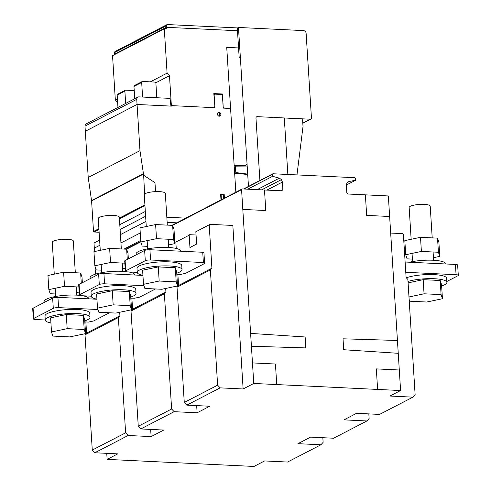 <?xml version="1.0" encoding="UTF-8"?>
<svg xmlns="http://www.w3.org/2000/svg" width="491" height="491" viewBox="0 0 491 491"><rect width="100%" height="100%" fill="white"/><g stroke="black" fill="none" stroke-linecap="round" stroke-linejoin="round"><path stroke-width="0.74" d="M78.842 287.002L64.511 286.308L48.836 289.604L50.186 293.722L55.514 293.98M48.836 289.604L47.946 275.488L63.621 272.192L80.647 273.008L82.003 277.127L82.353 282.699M64.511 286.308L63.621 272.192M81.291 283.246L80.647 273.008M76.571 292.575L79.155 292.035M54.268 274.156L52.267 242.315A10.55 2.338 -3.6 0 1 56.888 240.068A10.55 2.338 -3.6 0 1 71.514 239.823A10.55 2.338 -3.6 0 1 73.325 240.995L75.319 272.757M44.159 302.474L44.098 301.591A22.42 4.965 -3.6 0 1 46.344 299.209A22.42 4.965 -3.6 0 1 79.634 295.367M82.586 295.766A22.42 4.965 -3.6 0 1 88.853 298.774L88.853 298.847M45.264 320.071L45.006 315.965A22.42 4.965 -3.6 0 1 47.253 313.589A22.42 4.965 -3.6 0 1 72.245 309.41A22.42 4.965 -3.6 0 1 89.755 313.148L90.013 317.254A22.42 4.965 176.4 0 0 77.412 313.602A22.42 4.965 176.4 0 0 47.51 317.695A22.42 4.965 176.4 0 0 45.264 320.071A22.42 4.965 176.4 0 0 50.935 322.974M84.753 320.844A22.42 4.965 176.4 0 0 87.766 319.635A22.42 4.965 176.4 0 0 90.013 317.254M51.5 331.959L52.85 336.077L69.882 336.9L85.557 333.604L84.2 329.486L67.175 328.663L51.5 331.959L50.61 317.843L66.285 314.547L83.317 315.363L84.667 319.481L85.557 333.604M67.175 328.663L66.285 314.547M84.2 329.486L83.317 315.363M124.843 263.182L110.512 262.495L94.837 265.791L96.187 269.909L101.514 270.167M94.837 265.791L93.947 251.668L109.622 248.372L126.647 249.195L128.004 253.313L128.354 258.88M110.512 262.495L109.622 248.372M127.292 259.432L126.647 249.195M122.566 268.761L125.156 268.215M100.268 250.342L98.261 218.501A10.55 2.338 -3.6 0 1 102.889 216.249A10.55 2.338 -3.6 0 1 117.515 216.003A10.55 2.338 -3.6 0 1 119.325 217.175L121.32 248.937M90.154 278.661L90.099 277.771A22.42 4.965 -3.6 0 1 92.345 275.396A22.42 4.965 -3.6 0 1 125.635 271.554M128.587 271.946A22.42 4.965 -3.6 0 1 134.853 274.954L134.853 275.028M91.265 296.251L91.007 292.145A22.42 4.965 -3.6 0 1 93.253 289.77A22.42 4.965 -3.6 0 1 118.245 285.59A22.42 4.965 -3.6 0 1 135.755 289.334L136.013 293.44A22.42 4.965 176.4 0 0 123.413 289.782A22.42 4.965 176.4 0 0 93.511 293.876A22.42 4.965 176.4 0 0 91.265 296.251A22.42 4.965 176.4 0 0 96.936 299.154M130.753 297.03A22.42 4.965 176.4 0 0 133.767 295.815A22.42 4.965 176.4 0 0 136.013 293.44M97.5 308.145L98.851 312.264L115.882 313.08L131.557 309.784L130.201 305.666L113.176 304.85L97.5 308.145L96.61 294.023L112.286 290.727L129.311 291.55L130.667 295.668L131.557 309.784M113.176 304.85L112.286 290.727M130.201 305.666L129.311 291.55M168.566 244.941L174.888 243.616L173.538 239.498L156.506 238.675L140.831 241.971L142.187 246.089L147.515 246.347M140.831 241.971L139.947 227.855L155.622 224.559L172.648 225.375L174.004 229.493L174.888 243.616M156.506 238.675L155.622 224.559M173.538 239.498L172.648 225.375M146.269 226.523L144.262 194.681A10.55 2.338 -3.6 0 1 148.89 192.435A10.55 2.338 -3.6 0 1 163.515 192.184A10.55 2.338 -3.6 0 1 165.32 193.356L167.321 225.117M136.154 254.841L136.099 253.957A22.42 4.965 -3.6 0 1 138.345 251.576A22.42 4.965 -3.6 0 1 163.337 247.396A22.42 4.965 -3.6 0 1 180.848 251.14L180.854 251.214M137.265 272.437L137.007 268.332A22.42 4.965 -3.6 0 1 139.248 265.95A22.42 4.965 -3.6 0 1 164.246 261.777A22.42 4.965 -3.6 0 1 181.756 265.514L182.014 269.62A22.42 4.965 176.4 0 0 169.413 265.969A22.42 4.965 176.4 0 0 139.512 270.062A22.42 4.965 176.4 0 0 137.265 272.437A22.42 4.965 176.4 0 0 142.93 275.341M176.754 273.211A22.42 4.965 176.4 0 0 179.767 272.002A22.42 4.965 176.4 0 0 182.014 269.62M143.501 284.326L144.851 288.444L161.877 289.267L177.552 285.971L176.201 281.852L159.176 281.03L143.501 284.326L142.611 270.21L158.286 266.914L175.312 267.73L176.668 271.848L177.552 285.971M159.176 281.03L158.286 266.914M176.201 281.852L175.312 267.73M421.395 251.435L438.42 252.257L439.776 256.376L438.886 242.253L437.536 238.135L420.505 237.319L404.83 240.615L405.719 254.731L421.395 251.435L420.505 237.319M439.776 256.376L433.455 257.701M438.42 252.257L437.536 238.135M412.403 259.107L407.07 258.849L405.719 254.731M432.209 237.883L430.208 206.122A10.55 2.338 176.4 0 0 430.184 205.987A10.55 2.338 176.4 0 0 418.927 204.489A10.55 2.338 176.4 0 0 409.15 207.441L411.151 239.283M445.742 263.974L445.736 263.9A22.42 4.965 176.4 0 0 432.988 260.242A22.42 4.965 176.4 0 0 409.512 262.225M408.003 281.423A22.42 4.965 -3.6 0 1 434.302 278.728A22.42 4.965 -3.6 0 1 446.902 282.38L446.638 278.274A22.42 4.965 176.4 0 0 431.159 274.537A22.42 4.965 176.4 0 0 406.315 277.783M446.902 282.38A22.42 4.965 -3.6 0 1 444.656 284.762A22.42 4.965 -3.6 0 1 441.636 285.971M408.978 296.963L424.058 293.79L441.09 294.612L442.44 298.731L441.55 284.608L440.2 280.49L423.168 279.674L408.089 282.847M442.44 298.731L426.765 302.026L409.74 301.204L409.132 299.357M441.09 294.612L440.2 280.49M424.058 293.79L423.168 279.674M405.13 262.016L455.427 264.44A3.959 0.878 -3.6 0 1 457.649 265.085L458.299 275.353A3.959 0.878 176.4 0 0 456.071 274.708L405.775 272.284M446.841 281.496L457.9 275.77A3.959 0.878 176.4 0 0 458.299 275.353M409.23 300.971L409.598 300.78M176.821 274.273L180.381 274.444L185.641 273.327L203.808 263.919L204.6 263.244L203.955 252.975L202.74 252.264L149.927 249.723A3.959 0.878 176.4 0 0 144.649 250.447L125.101 260.568A3.959 0.878 -3.6 0 0 124.702 260.985L125.352 271.253A3.959 0.878 176.4 0 0 127.574 271.897L137.259 272.364M202.74 252.264L203.384 262.532L150.571 259.991A3.959 0.878 -3.6 0 0 145.293 260.709L125.745 270.836A3.959 0.878 176.4 0 0 125.352 271.253M203.384 262.532L204.6 263.244M130.821 298.086L134.387 298.258L139.64 297.147L155.457 288.954M143.949 285.701L104.571 283.804A3.959 0.878 -3.6 0 0 99.292 284.528L79.745 294.649A3.959 0.878 176.4 0 0 79.352 295.073A3.959 0.878 176.4 0 0 81.574 295.717L91.258 296.183M79.352 295.073L78.701 284.805A3.959 0.878 -3.6 0 1 79.1 284.381L98.648 274.26A3.959 0.878 176.4 0 1 103.926 273.536L142.936 275.42M84.82 321.906L88.386 322.078L93.64 320.961L109.456 312.773M97.948 309.52L58.576 307.624A3.959 0.878 -3.6 0 0 53.298 308.348L33.744 318.469A3.959 0.878 176.4 0 0 33.351 318.886A3.959 0.878 176.4 0 0 35.573 319.531L45.258 319.997M33.351 318.886L32.701 308.618A3.959 0.878 -3.6 0 1 33.1 308.201L52.647 298.08A3.959 0.878 176.4 0 1 57.926 297.356L96.936 299.234M125.659 103.441L124.886 91.148A1.056 0.921 -117.4 0 1 125.77 90.172L134.233 90.577M125.346 90.258L117.644 94.247A1.056 0.921 62.6 0 0 117.183 95.137L117.957 107.431M142.593 97.058L141.678 82.457A1.056 0.921 -117.4 0 1 142.562 81.475L155.23 82.089L155.862 82.758L156.807 97.74M142.138 81.567L134.436 85.557A1.056 0.921 62.6 0 0 133.969 86.447L134.743 98.734M144.593 194.049L143.648 174.986L139.972 150.669L136.744 99.335A2.639 2.302 -117.4 0 1 137.897 97.101A2.639 2.302 -117.4 0 1 139.002 96.88L170.064 98.378L170.929 106.099L137.063 104.466L85.317 131.263L88.22 177.466L91.59 200.942L93.511 231.464L94.014 231.998L99.127 232.243M137.897 97.101L86.146 123.898A2.639 2.302 62.6 0 0 84.992 126.126L85.317 131.263L137.063 104.466L171.402 106.124L169.487 75.706L155.862 82.758M154.966 182.652L155.537 191.637L154.966 182.652L144.514 175.87L154.966 182.652M145.318 211.468L119.798 224.682M143.648 174.986L144.514 175.87L143.648 174.986M143.341 174.152L91.59 200.942M144.906 204.851L119.381 218.072M98.906 228.671L93.511 231.464M144.931 205.293L119.405 218.507M98.93 229.107L93.671 231.832M144.949 205.625L119.43 218.839M98.955 229.444L94.014 231.998M169.487 75.706L167.087 73.153L164.301 28.852L166.394 28.337L166.345 25.771A1.313 1.148 -117.4 0 1 167.449 24.55L237.313 27.913L238.571 47.94L226.732 47.369L235.846 192.226L226.732 47.369L238.571 47.94L239.172 57.521L240.363 57.607L248.464 186.42L247.691 174.102L235.79 172.562L235.385 166.142L246.905 166.044L247.139 165.314L238.466 27.459L237.319 28.048M166.922 24.66L115.176 51.457A1.313 1.148 62.6 0 0 114.599 52.568L114.691 54.047M237.491 30.737L166.326 27.312L114.575 54.102L114.606 54.581M164.301 28.852L112.549 55.649L115.336 99.949L117.637 102.392M167.087 73.153L150.295 81.85M134.209 90.178L133.503 90.54M117.417 98.869L115.336 99.949M139.972 150.669L88.22 177.466M143.212 173.808L91.461 200.604M185.794 218.139L166.823 217.225L185.794 218.139M238.466 27.459L303.598 30.595A2.799 2.437 -117.4 0 1 306.139 33.578L311.447 117.987A1.32 1.148 -117.4 0 1 310.343 119.215L257.063 116.643L256.247 116.981L255.958 117.871L259.899 180.498L255.958 117.871L256.247 116.981L257.063 116.643L284.295 117.957L287.849 174.483L284.295 117.957L303.113 119.018M296.963 174.919L303.015 126.537L302.609 120.117A1.442 1.258 -117.4 0 1 303.389 118.877M145.944 221.41L120.418 234.624L145.944 221.41M99.624 240.093L93.996 243.002L94.321 248.139L99.943 245.224L94.321 248.139L94.536 251.545M167.149 222.362L176.748 222.822L167.149 222.362M140.266 232.955L120.946 242.959M140.739 240.424L124.045 249.066M145.624 216.273L120.099 229.487M85.864 321.955L86.569 333.107L85.023 334.825L92.277 450.081L94.8 452.763L117.772 453.868L107.136 459.38L253.964 466.45L264.6 460.945L287.573 462.049L320.924 444.778L297.951 443.674L310.6 437.125L333.573 438.23L366.924 420.965L343.952 419.86L356.601 413.305L379.574 414.416L412.925 397.145L389.952 396.041L400.588 390.535L253.761 383.459L243.125 388.97L220.152 387.859L186.801 405.13L209.774 406.235L197.124 412.784L174.152 411.679L140.8 428.944L163.773 430.055L151.124 436.603L128.151 435.492L94.8 452.763M128.151 435.492L125.622 432.817L118.374 317.554L119.921 315.842L86.569 333.107M119.921 315.842L119.694 312.282M125.622 432.817L92.277 450.081M118.374 317.554L85.023 334.825M150.669 429.422L151.124 436.603M131.864 298.135L132.57 309.287L131.023 311.006L138.272 426.268L140.8 428.944M174.152 411.679L171.623 408.997L164.375 293.741L165.915 292.022L132.57 309.287M165.915 292.022L165.694 288.463M171.623 408.997L138.272 426.268M164.375 293.741L131.023 311.006M196.67 405.603L197.124 412.784M220.152 387.859L217.623 385.183L210.375 269.921L211.916 268.203L209.191 224.823L195.848 231.734L196.621 244.052L189.956 247.507L189.176 235.183L175.839 242.094L176.238 248.458M177.865 274.322L178.571 285.474L177.024 287.192L184.272 402.448L186.801 405.13M211.916 268.203L178.571 285.474M189.176 235.183L175.839 242.094M189.618 234.692L196.056 235.005M209.191 224.823L195.848 231.734M217.623 385.183L184.272 402.448M210.375 269.921L177.024 287.192M209.626 224.332L232.838 225.449L243.125 388.97M390.683 233.053L402.872 233.642L403.375 234.182L406.106 277.562L407.874 279.434L415.128 394.696L412.925 397.145M253.761 383.459L241.566 189.655L242.229 188.918L281.779 190.821L282.884 189.594L282.411 182.063L281.466 179.602L279.354 178.159L272.603 176.306L272.474 174.25L272.916 173.759L354.858 177.711L355.355 178.245L355.49 180.301L348.923 181.51L346.99 182.756L346.345 185.144L346.818 192.675L348.088 194.019L387.638 195.921L388.393 196.725L400.588 390.535M368.839 413.901L369.128 418.51L366.924 420.965M322.839 437.714L323.127 442.33L320.924 444.778M241.566 189.655L172.58 225.375M140.825 241.817L126.58 249.189M94.984 266.251L95.481 274.144M106.756 453.34L107.136 459.38M355.49 180.301L346.382 185.015M272.916 173.759L243.518 188.98M272.474 174.25L243.984 189.004M272.603 176.306L247.734 189.182M279.354 178.159L257.186 189.636M281.466 179.602L261.66 189.851M282.411 182.063L266.877 190.103M282.884 189.594L280.619 190.766M242.229 188.918L171.887 225.338M140.8 241.437L125.886 249.158M223.166 107.075L222.583 94.002L213.818 93.578L214.88 106.676M171.371 105.608L214.948 107.707L214.137 94.873L214.8 94.137L221.668 94.468L222.423 95.272L223.233 108.106L230.574 108.462M213.763 107.652L214.647 106.664M223.405 107.087L224.418 108.161M247.059 164.055L245.96 165.344L234.158 165.449M220.717 113.611L219.459 113.814L220.815 113.875M220.379 113.083L219.428 113.298L220.576 113.353M220.109 112.82L218.925 112.764L218.9 112.378M219.606 116.121L219.428 113.298M218.612 116.072L219.63 116.121M247.795 175.796L246.531 174.391L234.643 173.151M224.412 198.143L224.178 194.399L220.625 194.227L220.981 199.917M224.203 194.78L221.116 194.866L221.416 199.696M224.184 198.26L223.964 194.786M223.497 198.616L223.258 194.804M217.967 115.606L217.36 114.219L217.795 112.887L219.017 112.384L220.312 113.004L220.913 114.391L220.477 115.729L219.262 116.232L217.967 115.606M365.378 194.853L366.667 215.383L389.639 216.494M264.489 189.992L265.784 210.522L242.812 209.418M377.616 389.424L376.327 368.888L399.3 369.999M397.44 340.478L343.031 338.802L343.718 349.733L398.244 353.311M250.613 333.401L305.138 336.979L305.832 347.91L251.417 346.235M276.734 384.563L275.439 364.027L252.466 362.923M456.071 274.708L455.427 264.44M125.745 270.836L125.101 260.568M150.571 259.991L149.927 249.723M145.293 260.709L144.649 250.447M79.745 294.649L79.1 284.381M104.571 283.804L103.926 273.536M99.292 284.528L98.648 274.26M33.744 318.469L33.1 308.201M58.576 307.624L57.926 297.356M53.298 308.348L52.647 298.08M124.886 91.148L117.183 95.137M141.678 82.457L133.969 86.447M136.744 99.335L84.992 126.126M166.345 25.771L114.599 52.568M310.343 119.215L302.8 123.118M76.209 286.873L76.731 295.146M55.673 296.472L55.158 288.278M122.21 263.053L122.732 271.327M101.674 272.652L101.158 264.459M168.21 239.24L168.732 247.513M147.668 248.833L147.153 240.645M433.614 260.273L433.093 252M412.557 261.599L412.041 253.405M310.871 119.098L302.812 123.272"/></g></svg>
